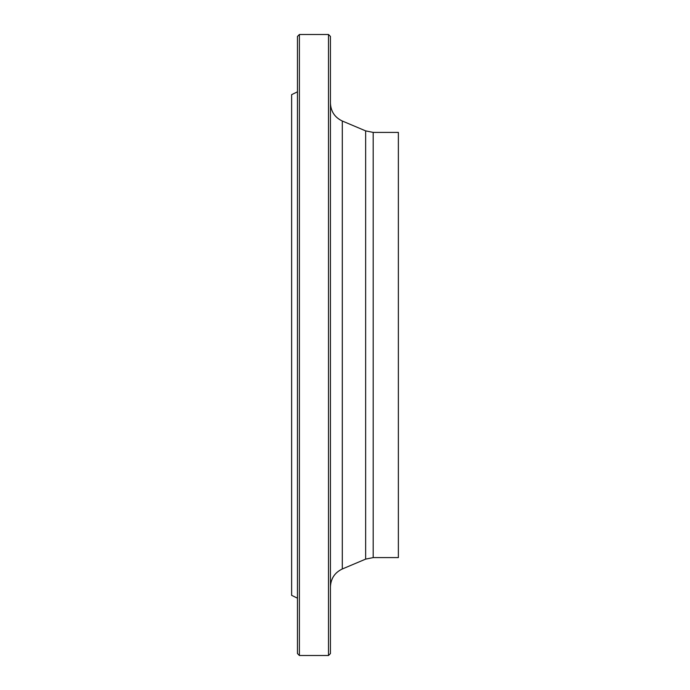 <?xml version="1.0" encoding="UTF-8"?>
<svg xmlns="http://www.w3.org/2000/svg" width="690" height="690" viewBox="0 0 690 690"><rect width="100%" height="100%" fill="white"/><g stroke="black" fill="none" stroke-linecap="round" stroke-linejoin="round"><path stroke-width="1.03" d="M330.441 36.441L330.441 653.559L328.5 655.5L328.5 34.5L299.391 34.5L299.391 655.5L303.272 655.5M328.5 655.5L303.281 655.5M297.459 598.178L291.629 595.341L291.629 94.659M299.391 655.5L297.459 653.559L297.459 36.441L299.391 34.5M373.187 557.598L373.187 132.402L398.372 132.402L398.372 557.598L373.187 557.598L365.64 559.124L342.3 568.983C334.771 572.571 330.821 578.531 330.441 586.862M365.64 559.124L365.64 130.876L342.3 121.017L342.3 568.983M291.637 94.659L297.459 91.822M330.45 36.441L328.5 34.5M373.187 132.402L365.64 130.876M342.3 121.017C334.771 117.429 330.821 111.47 330.441 103.138"/></g></svg>
